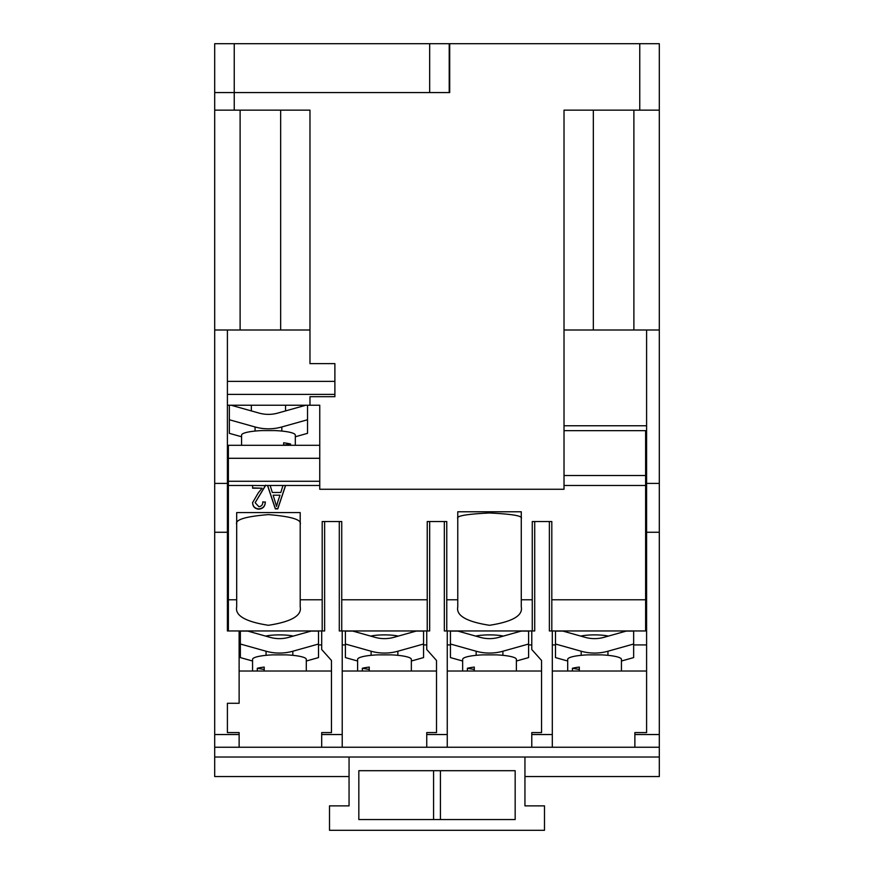 <?xml version="1.0" encoding="UTF-8"?>
<svg xmlns="http://www.w3.org/2000/svg" width="874" height="874" viewBox="0 0 874 874"><rect width="100%" height="100%" fill="white"/><g stroke="black" fill="none" stroke-linecap="round" stroke-linejoin="round"><path stroke-width="1.31" d="M285.601 485.474L277.801 508.876L275.332 508.876L267.52 485.474L270.164 485.474L272.295 492.466L280.838 492.466L282.968 485.474L319.742 485.474L319.742 489.276L564.025 489.276L564.025 430.653L645.624 430.653L645.624 599.772L551.811 599.772L551.811 630.962M241.574 445.303L241.574 435.11A26.876 4.665 180 0 1 261.599 430.598L275.288 430.598A26.876 4.665 180 0 1 287.448 431.811A26.876 4.665 180 0 1 295.314 435.11L295.314 445.303M229.359 405.241L229.359 419.76L255.066 426.971A48.857 48.114 -0 0 0 268.438 428.817A48.857 48.114 -0 0 0 281.821 426.971L307.528 419.76L307.528 405.241M305.791 405.241L277.812 413.085A34.195 33.682 180 0 1 259.075 413.085L231.097 405.241M228.376 630.962L228.376 599.772L236.69 599.772L236.69 512.59L300.197 512.59L300.197 552.794M236.69 524.324C234.877 519.735 245.463 516.49 268.438 514.611C291.424 516.49 302 519.735 300.197 524.324M580.773 636.108A17.098 2.972 0 0 1 594.56 634.885A17.098 2.972 0 0 1 608.359 636.108M594.56 638.632A34.195 33.682 -0 0 0 603.934 637.343L626.297 631.072L633.65 631.072L633.65 644.018L607.943 651.228A48.857 48.114 180 0 1 594.56 653.064A48.857 48.114 180 0 1 581.177 651.228L555.482 644.018L555.482 631.072L562.834 631.072L585.198 637.343A34.195 33.682 -0 0 0 594.56 638.632M567.696 671.024L567.696 659.367A26.876 4.665 0 0 1 575.562 656.068A26.876 4.665 0 0 1 587.678 654.866L601.454 654.866A26.876 4.665 0 0 1 621.436 659.367L621.436 671.024M283.668 445.216L290.583 444.014A26.876 4.665 180 0 0 287.448 443.358A26.876 4.665 180 0 0 283.668 442.812L283.668 445.303M290.583 444.014L290.583 445.303M457.768 518.588C455.955 515.944 466.541 514.076 489.516 512.994C512.503 514.076 523.089 515.944 521.275 518.588M265.641 636.108A17.098 2.972 0 0 1 279.44 634.885A17.098 2.972 0 0 1 293.227 636.108M579.331 669.473L572.426 668.271A26.876 4.665 0 0 1 575.562 667.616A26.876 4.665 0 0 1 579.331 667.081L579.331 671.024M475.729 636.108A17.098 2.972 0 0 1 489.516 634.885A17.098 2.972 0 0 1 503.315 636.108M370.685 636.108A17.098 2.972 0 0 1 384.484 634.885A17.098 2.972 0 0 1 398.271 636.108M279.44 638.632A34.195 33.682 -0 0 0 288.802 637.343L311.166 631.072L318.518 631.072L318.518 644.018L292.823 651.228A48.857 48.114 180 0 1 279.44 653.064A48.857 48.114 180 0 1 266.057 651.228L240.35 644.018L240.35 631.072L247.703 631.072L270.066 637.343A34.195 33.682 -0 0 0 279.44 638.632M252.564 671.024L252.564 659.367A26.876 4.665 0 0 1 260.43 656.068A26.876 4.665 0 0 1 272.546 654.866L286.322 654.866A26.876 4.665 0 0 1 306.304 659.367L306.304 671.024M462.652 671.024L462.652 659.367A26.876 4.665 0 0 1 470.518 656.068A26.876 4.665 0 0 1 482.634 654.866L496.41 654.866A26.876 4.665 0 0 1 516.392 659.367L516.392 671.024M489.516 653.064A48.857 48.114 180 0 1 476.144 651.228L450.438 644.018L450.438 631.072L457.79 631.072L480.154 637.343A34.195 33.682 -0 0 0 498.89 637.343L521.254 631.072L528.606 631.072L528.606 644.018L502.9 651.228A48.857 48.114 180 0 1 489.516 653.064M357.608 671.024L357.608 659.367A26.876 4.665 0 0 1 365.474 656.068A26.876 4.665 0 0 1 377.59 654.866L391.366 654.866A26.876 4.665 0 0 1 411.348 659.367L411.348 671.024M384.484 653.064A48.857 48.114 180 0 1 371.1 651.228L345.394 644.018L345.394 631.072L352.746 631.072L375.11 637.343A34.195 33.682 -0 0 0 393.846 637.343L416.21 631.072L423.562 631.072L423.562 644.018L397.856 651.228A48.857 48.114 180 0 1 384.484 653.064M264.21 669.473L257.295 668.271A26.876 4.665 0 0 1 260.43 667.616A26.876 4.665 0 0 1 264.21 667.081L264.21 671.024M474.287 669.473L467.382 668.271A26.876 4.665 0 0 1 470.518 667.616A26.876 4.665 0 0 1 474.287 667.081L474.287 671.024M369.254 669.473L362.339 668.271A26.876 4.665 0 0 1 365.474 667.616A26.876 4.665 0 0 1 369.254 667.081L369.254 671.024M659.302 757.015L659.302 776.56L524.946 776.56L524.946 805.872L544.491 805.872L544.491 830.3L329.509 830.3L329.509 805.872L349.054 805.872L349.054 776.56L214.698 776.56L214.698 757.015L659.302 757.015L659.302 747.248L634.874 747.248L634.874 734.542L659.302 734.542L659.302 43.7L659.302 110.146L564.014 110.146L564.014 489.265L319.753 489.265L319.753 405.241L227.404 405.241M309.975 405.241L309.975 396.687L334.884 396.687L334.884 394.392L227.404 394.392L227.404 630.962L321.698 630.962L321.698 649.524L331.464 660.449L331.464 732.587L321.698 732.587L321.698 734.542L342.215 734.542L342.215 630.962L426.741 630.962L426.741 649.524L436.508 660.449L436.508 732.587L426.741 732.587L426.741 734.542L447.259 734.542L447.259 630.962L531.785 630.962L531.785 649.524L541.552 660.449L541.552 732.587L531.785 732.587L531.785 734.542L552.302 734.542L552.302 747.248L214.698 747.248L214.698 532.266L227.404 532.266M229.359 419.76L229.359 433.34L241.574 436.76M227.404 483.027L228.376 483.027M214.698 734.542L239.126 734.542L239.126 732.587L227.404 732.587L227.404 703.275L239.126 703.275L239.126 630.962M449.214 43.7L449.214 92.557L429.669 92.557L429.669 43.7L659.302 43.7M659.302 734.542L659.302 747.248L552.302 747.248M214.698 757.015L214.698 747.248L239.126 747.248L239.126 734.542M214.698 92.568L234.243 92.568L234.243 110.146L309.975 110.146L309.975 330.001L214.698 330.001L214.698 43.7L234.243 43.7L234.243 92.557L214.698 92.557M234.243 92.568L449.706 92.568L449.706 43.7M240.11 330.001L240.11 110.146M234.243 110.146L214.698 110.146M214.698 532.266L214.698 330.001M331.464 671.024L239.126 671.024M322.189 630.962L322.189 521.527L341.734 521.527L341.734 599.772L427.233 599.772L427.233 521.527L446.767 521.527L446.767 599.772L457.768 599.772L457.768 606.862C455.955 615.58 466.541 621.72 489.516 625.292C512.503 621.72 523.089 615.58 521.275 606.862L521.275 599.772L532.266 599.772L532.266 521.527L551.811 521.527L551.811 599.772M300.197 512.59L300.197 599.772L322.189 599.772M300.197 599.772L300.197 606.862C302 615.58 291.424 621.72 268.438 625.292C245.463 621.72 234.877 615.58 236.69 606.862L236.69 599.772M521.275 599.772L521.275 511.782L457.768 511.782L457.768 599.772M267.52 485.474L265.62 485.474L255.153 502.67L258.89 506.745C261.588 506.275 262.888 504.659 262.768 501.884L265.303 502.189C265.15 506.385 262.976 508.712 258.802 509.181C254.815 508.777 252.75 506.592 252.608 502.616L258.354 492.75L262.134 488.205L252.608 488.205L252.608 485.474L265.62 485.605M228.376 599.772L228.376 481.268L319.742 481.268L319.742 458.293L228.376 458.293L228.376 481.268M319.742 458.293L319.742 445.303L228.376 445.303L228.376 458.293M295.314 436.76L307.528 433.34L307.528 419.76M319.742 485.474L319.742 481.268M214.698 483.409L227.404 483.409M309.975 110.146L309.975 363.639L334.884 363.639L334.884 394.392M227.404 330.001L227.404 394.392M429.669 92.557L234.243 92.557M429.669 43.7L234.243 43.7M362.339 668.271L362.339 671.024M467.382 668.271L467.382 671.024M257.295 668.271L257.295 671.024M357.608 661.017L345.394 657.587L345.394 644.018M423.562 644.018L423.562 657.587L411.348 661.017M462.652 661.017L450.438 657.587L450.438 644.018M528.606 644.018L528.606 657.587L516.392 661.017M277.703 502.004L279.997 495.197L273.136 495.197L276.566 506.439L277.703 502.004M572.426 668.271L572.426 671.024M252.564 661.017L240.35 657.587L240.35 644.018M318.518 644.018L318.518 657.587L306.304 661.017M447.259 630.962L444.331 630.962L444.331 521.527M429.669 521.527L429.669 630.962L426.741 630.962M273.136 495.197L279.997 495.197M342.215 630.962L339.287 630.962L339.287 521.527M440.42 819.55L440.42 770.693M433.58 770.693L433.58 819.55M426.741 644.914L423.562 644.914M345.394 644.914L342.215 644.914M531.785 644.914L528.606 644.914M450.438 644.914L447.259 644.914M534.713 521.527L534.713 630.962L531.785 630.962M285.514 485.474L277.801 508.592L275.332 508.592L267.619 485.474M262.134 488.205L252.608 487.932M265.303 501.905C265.15 506.101 262.976 508.428 258.802 508.897C254.815 508.493 252.75 506.308 252.608 502.342M265.62 485.19L255.153 502.67M567.696 661.017L555.482 657.587L555.482 644.018M633.65 644.018L633.65 657.587L621.436 661.017M552.302 734.542L552.302 630.962L549.375 630.962L549.375 521.527M324.625 521.527L324.625 630.962L321.698 630.962M321.698 644.914L318.518 644.914M240.35 644.914L239.126 644.914M358.832 819.55L515.168 819.55L515.168 770.693L358.832 770.693L358.832 819.55M541.552 671.024L447.259 671.024M436.508 671.024L342.215 671.024M321.698 747.248L321.698 734.542M342.215 734.542L342.215 747.248M447.259 734.542L447.259 747.248L426.741 747.248L426.741 734.542M531.785 747.248L531.785 734.542M633.89 330.001L633.89 110.146M532.266 630.962L532.266 599.772M446.767 599.772L446.767 630.962M427.233 630.962L427.233 599.772M341.734 599.772L341.734 630.962M524.946 757.015L524.946 805.872M349.054 805.872L349.054 757.015M634.874 734.542L634.874 732.587L646.596 732.587L646.596 532.266L659.302 532.266M646.596 644.914L633.65 644.914M555.482 644.914L552.302 644.914M552.302 630.962L645.624 630.962L645.624 599.772M645.624 630.962L646.596 630.962M659.302 330.001L564.014 330.001M646.596 425.758L564.014 425.758M645.624 479.935L646.596 479.935M646.596 671.024L552.302 671.024M646.596 532.266L646.596 483.409L659.302 483.409M646.596 330.001L646.596 483.409M645.624 483.027L646.596 483.027M564.025 475.532L645.624 475.532M255.066 431.068L255.066 426.971M581.177 655.325L581.177 651.228M266.057 655.325L266.057 651.228M476.144 655.325L476.144 651.228M371.1 655.325L371.1 651.228M564.025 485.474L645.624 485.474M228.376 485.474L252.608 485.474M270.164 485.474L282.968 485.474M334.884 381.37L227.404 381.37M639.757 110.146L639.757 43.7M397.856 655.325L397.856 651.228M502.9 655.325L502.9 651.228M292.823 655.325L292.823 651.228M607.943 655.325L607.943 651.228M593.337 110.146L593.337 330.001M281.821 431.068L281.821 426.971M280.652 330.001L280.652 110.146M285.547 405.241L285.547 410.922M251.341 405.241L251.341 410.922"/></g></svg>
